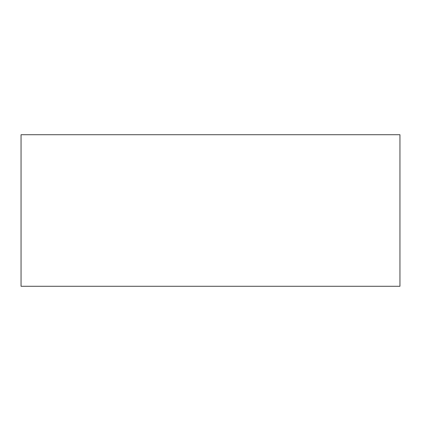 <?xml version="1.0" encoding="UTF-8"?>
<svg xmlns="http://www.w3.org/2000/svg" width="421" height="421" viewBox="0 0 421 421"><rect width="100%" height="100%" fill="white"/><g stroke="black" fill="none" stroke-linecap="round" stroke-linejoin="round"><path stroke-width="0.63" d="M210.5 286.28L21.05 286.28L21.05 134.72L399.95 134.72L399.95 286.28L210.5 286.28"/></g></svg>
